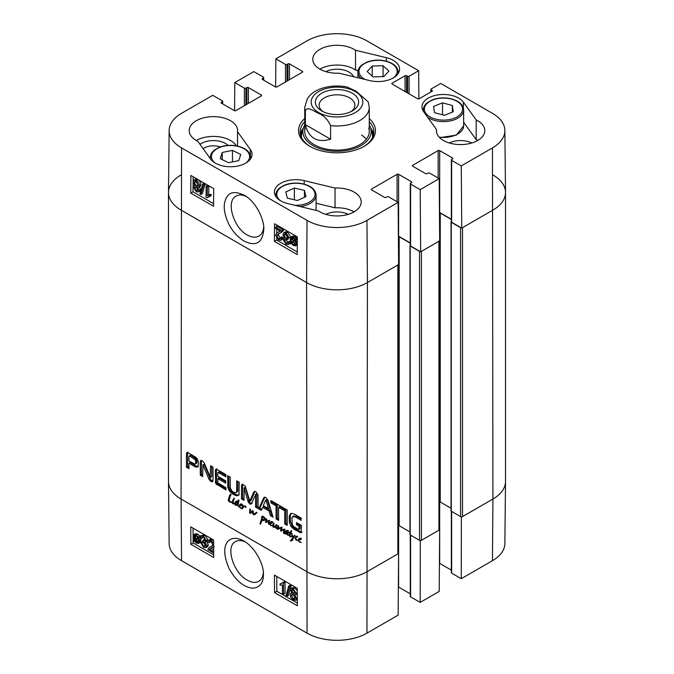 <?xml version="1.0" encoding="UTF-8"?>
<svg xmlns="http://www.w3.org/2000/svg" width="674" height="674" viewBox="0 0 674 674"><rect width="100%" height="100%" fill="white"/><g stroke="black" fill="none" stroke-linecap="round" stroke-linejoin="round"><path stroke-width="1.01" d="M213.675 553L207.819 549.622L209.083 547.507L211.695 546.311L212.824 544.567L211.021 541.643L209.681 541.449L209.184 542.764L207.98 541.93L208.763 540.177L211.038 540.556L213.599 543.413M209.083 547.507L212.293 545.873M210.726 541.492L209.184 542.764M208.763 540.177L210.28 539.284L213.582 540.388M213.624 546.766L209.437 549.259L213.666 551.703M209.968 548.788L210.954 548.366L213.65 549.925M201.737 543.05L203.615 546.269L204.997 546.42L205.553 545.114L203.674 541.921L202.857 541.593L202.975 540.489L204.728 540.868L205.09 539.916L203.523 537.304L202.352 537.161L201.821 538.29L200.65 537.372L201.45 535.923L203.489 536.192L206.295 540.632L204.997 542.09L206.792 545.805L205.974 547.667L203.615 547.372L200.574 542.545L201.737 543.05L203.262 542.149L205.528 545.561M205.09 539.925L204.492 539.596L202.975 540.489M203.363 537.229L201.821 538.29M201.45 535.923L202.967 535.03L205.014 535.299L207.811 539.739L206.522 541.197L208.317 544.912L207.499 546.774L205.974 547.667M207.247 541.054L204.997 542.09M203.262 542.149L202.09 541.652L200.574 542.545M198.207 538.214L198.619 540.422L197.912 542.393L196.303 542.208L194.769 540.683L198.207 538.214M198.266 538.374L196.294 539.79L198.476 541.601M196.96 540.641L195.435 541.534M196.294 539.79L194.769 540.683M197.819 537.439L194.373 539.916L193.935 537.684L194.618 535.678L196.277 535.872L197.819 537.439M195.595 535.577L195.57 537.953L194.053 538.855M195.57 537.953L195.89 539.023M199.15 536.487L199.622 537.212L198.805 537.793L199.555 540.927L198.611 543.396L196.336 543.118L194.222 541.079L193.446 541.635L192.975 540.919L193.792 540.329L193.008 537.161L193.952 534.667L196.26 534.971L198.375 537.043L200.675 535.594L201.088 536.243M200.97 536.411L199.622 537.212M200.953 536.453L198.805 537.793M200.321 536.892L201.071 540.034L200.127 542.494L198.611 543.396M194.272 541.146L193.446 541.635M193.952 534.667L195.477 533.774L197.785 534.078L199.9 536.15M291.791 590.685L292.204 589.775L293.325 589.91L294.875 592.539L294.462 593.482L293.358 593.339L291.791 590.685L293.215 589.851M293.308 589.792L294.875 592.446L293.358 593.339M292.988 594.249L295.279 598.158M291.446 595.513L291.977 594.257L293.325 594.417L295.305 597.787L294.782 599.043L293.401 598.874L291.446 595.513L292.963 594.62M290.587 590.045L291.261 588.503L293.291 588.798L296.071 593.246L295.557 594.51L294.681 594.62L296.501 598.47L295.709 600.29L293.401 599.97C291.412 598.664 290.368 596.945 290.241 594.813L290.89 593.154L292.044 593.095L290.587 590.045M291.261 588.503L292.777 587.61L294.816 587.905L297.259 590.753M297.276 593.449L295.557 594.51M296.459 593.979L297.293 595.058M297.327 599.346L295.709 600.29M288.708 586.018L289.651 586.557L286.989 596.263L286.046 595.723L288.708 586.018L290.233 585.125L291.176 585.664L289.651 586.557M291.176 585.664L288.506 595.369L286.989 596.263M282.431 593.457L282.364 584.906L280.047 585.175L280.039 583.878L282.76 582.724L283.518 583.153L283.602 594.131L282.431 593.457M282.65 582.892L280.039 583.878M283.518 583.153L285.035 582.26L284.285 581.831L282.76 582.724M285.035 582.26L285.119 593.238L283.602 594.131M193.059 528.155L193.118 535.999M193.135 538.467L193.152 540.792M193.16 541.197L193.168 542.974L213.692 554.82M276.728 576.455L276.837 591.275L297.352 603.12M274.554 592.615L274.419 575.124L297.242 588.301L297.369 605.791L274.554 592.615L276.837 591.275M190.894 544.314L190.759 526.824L213.574 540L213.709 557.482L190.894 544.314L193.168 542.974M263.315 572.79C262.919 576.885 261.386 579.724 258.723 581.317C255.581 583.086 251.764 582.69 247.282 580.146C233.322 572.976 225.226 546.319 235.479 541.601C238.242 540.118 241.553 540.245 245.403 541.963M243.878 541.003L243.735 540.927C229.657 533.05 218.132 543.539 229.168 568.696C235.875 580.702 243.685 587.206 252.607 588.217C259.835 587.551 263.424 583.069 263.391 574.77C264.385 566.497 256.179 548.013 243.878 541.003M181.55 560.684L307.041 633.139A42.361 24.458 0 0 0 366.959 633.139L398.14 615.135L398.604 553.489L367.423 571.493A43.026 24.837 180 0 1 306.577 571.493L181.079 499.038A43.026 24.837 180 0 1 168.483 481.624L169.14 543.539A42.361 24.458 0 0 0 181.55 560.684L181.079 499.038A43.026 24.837 180 0 1 168.483 481.472L168.483 192.528A43.026 24.837 180 0 1 181.079 174.962M461.353 516.823L461.269 578.688L451.656 573.136A1.078 0.623 180 0 1 451.344 572.698L451.344 511.263M461.269 578.688L492.45 560.684A42.361 24.458 0 0 0 504.86 543.539L505.517 481.624A43.026 24.837 180 0 1 492.921 499.038L461.732 517.042M420.281 540.531L420.197 602.396L439.212 591.418L439.675 529.772L420.66 540.75M451.344 570.103L439.675 563.371A1.078 0.623 0 0 0 439.423 563.262M420.197 602.396L410.584 596.852A1.078 0.623 180 0 1 410.272 596.414L410.272 534.971M410.272 593.811L398.604 587.079A1.078 0.623 0 0 0 398.351 586.97M203.118 148.651A13.219 7.633 180 0 1 220.314 146.94M303.376 128.068A36.843 21.273 0 0 0 300.402 134.345M373.598 134.345A36.843 21.273 0 0 0 370.624 128.068M304.732 125.086A34.163 19.723 0 0 0 303.367 128.094A34.163 19.723 0 0 0 321.608 149.181A34.163 19.723 0 0 0 361.828 145.121A34.163 19.723 0 0 0 370.633 128.094A34.163 19.723 0 0 0 369.268 125.086M305.238 128.203A32.268 18.628 0 0 0 322.467 148.12A32.268 18.628 0 0 0 360.447 144.287A32.268 18.628 0 0 0 368.762 128.203M366.302 139.299A32.268 18.628 0 0 0 361.576 135.036M358.071 70.627L355.51 70.012A24.205 13.969 0 0 0 319.889 69.136M353.496 76.676A16.985 9.807 0 0 0 349.014 72.084A16.985 9.807 0 0 0 325.803 71.646M477.706 140.495A24.205 13.969 0 0 0 476.189 139.687L463.653 122.314M471.792 142.998A16.985 9.807 0 0 0 449.398 142.998M354.111 211.847A24.205 13.969 0 0 0 335.037 207.803L316.098 203.245M348.197 214.357A16.985 9.807 0 0 0 325.803 214.357M236.271 145.795A24.205 13.969 0 0 0 196.294 140.495M228.039 145.39A16.985 9.807 0 0 0 225.419 143.436A16.985 9.807 0 0 0 200.01 144.346M275.624 227.146L281.909 230.769L280.544 232.943L278.017 234.08L276.787 235.892L278.556 238.832L279.895 239.026L280.435 237.686L281.631 238.529L280.797 240.306L278.522 239.927L275.582 235.159L276.972 232.867L280.274 231.14L275.615 228.444L275.624 227.146L277.149 226.279L283.434 229.91L281.909 230.769M283.434 229.91L283.282 230.769L281.766 231.629M283.282 230.769L280.544 232.943M278.926 233.651L278.303 235.024L280.401 238.124M281.631 238.529L283.156 237.661L281.951 236.827L280.435 237.686M283.156 237.661L282.322 239.439L280.797 240.306M276.972 232.867L280.199 231.224M279.702 231.629L280.274 231.14M287.941 237.366L286.096 234.122L284.714 233.979L284.125 235.302L285.97 238.52L286.787 238.84L286.661 239.952L284.908 239.582L284.512 240.542L286.062 243.171L287.225 243.314L287.79 242.168L288.952 243.087L288.11 244.561L286.071 244.291L283.307 239.826L284.639 238.352L282.886 234.611L283.762 232.724L286.113 233.01L289.112 237.863L287.941 237.366M285.692 233.937L287.495 237.652L288.312 237.973L286.787 238.84M288.312 237.973L288.177 239.093L286.661 239.952M286.037 239.615L287.747 242.396M288.952 243.087L290.477 242.219L289.315 241.309L287.79 242.168M290.477 242.219L290.182 243.112M290.047 243.331L288.11 244.561M284.453 238.183L283.914 238.495L284.639 238.352M283.762 232.724L285.279 231.856L287.638 232.151L290.629 237.004L289.112 237.863M292.743 237.905L292.954 241.359M291.429 242.227L291.05 240.003L291.808 237.998L293.417 238.183L294.934 239.717L291.429 242.227M291.817 243.002L295.33 240.492L295.726 242.741L295.001 244.78L293.35 244.578L291.817 243.002L293.333 242.143L295.557 244.013M295.389 240.669L293.333 242.143M290.452 243.971L289.997 243.247L290.823 242.657L290.115 239.497L291.126 236.995L293.401 237.273L295.49 239.321L296.29 238.748L296.754 239.472L295.92 240.07L296.661 243.263L295.65 245.791L293.342 245.488L291.244 243.407L290.452 243.971L291.303 243.491M291.126 236.995L292.642 236.127L294.917 236.406L297.015 238.453M297.36 238.141L296.29 238.748M297.352 239.127L296.754 239.472M297.352 239.253L295.92 240.07M297.31 244.831L295.65 245.791M196.269 187.052L197.827 189.714M197.827 189.765L197.389 190.7L196.269 190.557L194.744 187.911L195.182 186.951L196.286 187.094L197.827 189.765M195.949 181.331L198.215 185.316M198.249 184.895L197.684 186.176L196.328 186.007L194.39 182.62L194.955 181.34L196.328 181.517L198.249 184.895M199.024 190.413L198.316 191.972L196.286 191.677L193.539 187.212L194.095 185.923L194.963 185.813L193.185 181.938L194.036 180.084L196.345 180.413C198.325 181.719 199.361 183.446 199.453 185.594L198.763 187.279L197.608 187.338L199.024 190.413L200.549 189.546L199.833 191.113L198.316 191.972M194.036 180.084L195.553 179.217L197.87 179.545C199.849 180.851 200.877 182.587 200.97 184.735L200.279 186.42L198.763 187.279M199.133 186.471L200.549 189.546M200.86 194.466L199.917 193.918L202.756 184.112L203.7 184.659L200.86 194.466L202.385 193.598L205.225 183.791L203.7 184.659M205.225 183.791L204.281 183.252L202.756 184.112M207.306 186.925L207.247 195.553L209.589 195.266L209.58 196.581L206.808 197.752L206.059 197.322L206.143 186.251L207.306 186.925L208.83 186.066L208.763 194.685L207.247 195.553M208.763 194.685L211.105 194.398L209.589 195.266M211.105 194.398L211.097 195.713L209.58 196.581M208.485 196.665L206.808 197.752M208.83 186.066L207.659 185.392L206.143 186.251M276.82 225.057L276.803 226.472M276.787 229.118L276.753 232.993M276.719 238.335L276.702 240.096L297.259 251.966M193.152 176.757L193.042 191.795L213.591 203.658M213.709 188.619L213.574 206.261L190.759 193.084L190.894 175.451L213.709 188.619M190.759 193.084L193.042 191.795M297.369 236.919L297.242 254.561L274.419 241.393L274.554 223.751L297.369 236.919M274.419 241.393L276.702 240.096M263.719 226.911C263.332 231.351 261.714 234.417 258.883 236.111C255.623 237.829 251.764 237.459 247.324 235.007C233.381 227.77 225.605 200.936 236.102 196.083C238.916 194.508 242.278 194.634 246.17 196.446M243.87 240.972C256.912 247.358 262.649 242 263.829 229.152C264.385 219.943 256.002 201.501 244.342 195.275C230.045 188.695 226.793 195.586 224.821 201.838C223.482 206.952 224.425 213.548 227.66 221.645C231.275 229.834 236.675 236.279 243.87 240.972M169.14 130.461L168.483 192.376A43.026 24.837 0 0 0 181.079 210.094L306.577 282.549A43.026 24.837 0 0 0 367.423 282.549L398.604 264.545L398.14 202.36L366.959 220.364A42.361 24.458 180 0 1 307.041 220.364L181.55 147.909A42.361 24.458 180 0 1 169.14 130.461A42.361 24.458 180 0 1 181.55 113.316L212.731 95.312L222.344 100.864A1.078 0.623 0 0 1 222.656 101.302A1.078 0.623 0 0 1 222.344 101.74L221.392 102.288A1.078 0.623 180 0 0 221.08 102.726A1.078 0.623 180 0 0 221.392 103.164L221.392 102.288M492.921 174.962A43.026 24.837 180 0 1 505.517 192.528A43.026 24.837 180 0 1 492.921 210.094A43.026 24.837 0 0 0 505.517 192.376L504.86 130.461A42.361 24.458 180 0 1 492.45 147.909L461.269 165.914L461.732 228.098L492.921 210.094L462.499 227.66L462.499 516.604L492.921 499.038L492.45 560.684M461.732 228.098L451.656 222.277A1.078 0.623 180 0 1 451.344 221.839L451.344 159.923A1.078 0.623 0 0 0 451.656 160.361L461.269 165.914M451.344 219.244L439.675 212.512A1.078 0.623 0 0 0 439.465 212.411M420.66 251.806L439.675 240.829L439.212 178.644L420.197 189.621L420.66 251.806L410.584 245.993A1.078 0.623 180 0 1 410.272 245.555L410.272 183.64A1.078 0.623 0 0 0 410.584 184.078L420.197 189.621M410.272 242.952L398.604 236.22A1.078 0.623 0 0 0 398.393 236.127M335.037 188.046A24.205 13.969 180 0 1 361.205 201.973A24.205 13.969 180 0 1 345.299 215.09A24.205 13.969 180 0 1 318.49 210.97L287.655 203.556A21.509 12.418 180 0 1 274.419 192.09A21.509 12.418 180 0 1 304.201 180.624L335.037 188.046L335.037 207.803M476.189 119.93A24.205 13.969 180 0 1 484.8 130.613A24.205 13.969 180 0 1 460.595 144.581A24.205 13.969 180 0 1 436.39 130.613A24.205 13.969 180 0 1 436.474 129.484L423.626 111.673A21.509 12.418 180 0 1 421.966 106.896A21.509 12.418 180 0 1 439.263 94.722A21.509 12.418 180 0 1 463.341 102.119L476.189 119.93L476.189 139.687M436.474 129.484L436.474 131.742M386.345 57.669A21.509 12.418 180 0 1 399.581 69.136A21.509 12.418 180 0 1 369.799 80.602L338.963 73.18A24.205 13.969 180 0 1 312.795 59.253A24.205 13.969 180 0 1 328.701 46.127A24.205 13.969 180 0 1 355.51 50.255L386.345 57.669L386.345 61.157M355.51 50.255L355.51 70.012M237.526 131.742L250.374 149.544A21.509 12.418 180 0 1 252.034 154.321A21.509 12.418 180 0 1 234.737 166.503A21.509 12.418 180 0 1 210.659 159.098L197.811 141.296A24.205 13.969 180 0 1 189.2 130.613A24.205 13.969 180 0 1 213.405 116.636A24.205 13.969 180 0 1 237.61 130.613A24.205 13.969 180 0 1 237.526 131.742L237.526 146.039M369.268 121.665A36.843 21.273 180 0 1 373.843 131.927A36.843 21.273 180 0 1 363.606 146.637M310.394 146.637A36.843 21.273 180 0 1 300.157 131.927A36.843 21.273 180 0 1 304.732 121.665M304.732 118.54A38.452 22.2 0 0 0 309.813 146.309A38.452 22.2 0 0 0 364.187 146.309A38.452 22.2 0 0 0 369.268 118.54M275.649 87.03L275.86 58.865L285.473 64.418A1.078 0.623 0 0 0 286.989 64.418L287.941 63.87A1.078 0.623 180 0 1 289.466 63.87L302.39 71.334A1.078 0.623 180 0 1 302.71 71.773A1.078 0.623 180 0 1 302.39 72.211L276.913 86.921A1.078 0.623 180 0 1 275.396 86.921L262.464 79.456A1.078 0.623 180 0 1 262.152 79.018A1.078 0.623 180 0 1 262.464 78.58L263.416 78.024A1.078 0.623 0 0 0 263.728 77.586A1.078 0.623 0 0 0 263.416 77.148L253.803 71.604L234.788 82.582L244.401 88.126A1.078 0.623 0 0 0 245.917 88.126L246.869 87.578A1.078 0.623 180 0 1 248.394 87.578L261.318 95.042A1.078 0.623 180 0 1 261.638 95.481A1.078 0.623 180 0 1 261.318 95.919L235.841 110.629A1.078 0.623 180 0 1 234.325 110.629L221.392 103.164M398.14 202.36L388.527 196.808A1.078 0.623 0 0 0 387.011 196.808L386.059 197.356A1.078 0.623 180 0 1 384.534 197.356L371.61 189.891A1.078 0.623 180 0 1 371.29 189.453A1.078 0.623 180 0 1 371.61 189.015L397.087 174.305A1.078 0.623 180 0 1 398.604 174.305L411.536 181.769A1.078 0.623 180 0 1 411.848 182.207A1.078 0.623 180 0 1 411.536 182.646L410.584 183.193A1.078 0.623 0 0 0 410.272 183.64M439.212 178.644L429.599 173.1A1.078 0.623 0 0 0 428.083 173.1L427.131 173.648A1.078 0.623 180 0 1 425.606 173.648L412.682 166.183A1.078 0.623 180 0 1 412.362 165.745A1.078 0.623 180 0 1 412.682 165.298L438.159 150.588A1.078 0.623 180 0 1 439.675 150.588L452.608 158.053A1.078 0.623 180 0 1 452.92 158.5A1.078 0.623 180 0 1 452.608 158.938L451.656 159.485A1.078 0.623 0 0 0 451.344 159.923M430.804 92.043L430.804 89.448A1.078 0.623 0 0 1 431.124 89.01L440.729 83.458L492.45 113.316A42.361 24.458 180 0 1 504.86 130.461M430.804 89.448A1.078 0.623 0 0 0 431.124 89.886L432.076 90.434A1.078 0.623 180 0 1 432.388 90.872A1.078 0.623 180 0 1 432.076 91.31L419.144 98.775A1.078 0.623 180 0 1 417.619 98.775L392.142 84.065A1.078 0.623 180 0 1 391.83 83.627A1.078 0.623 180 0 1 392.142 83.188L405.074 75.724A1.078 0.623 180 0 1 406.591 75.724L407.543 76.272A1.078 0.623 0 0 0 409.067 76.272L418.672 70.719L418.891 98.884M275.86 58.865L307.041 40.861A42.361 24.458 180 0 1 366.959 40.861L418.672 70.719M234.577 110.738L234.788 82.582M232.479 150.386L240.753 154.43L238.781 160.631L228.545 162.704L220.263 158.66L222.243 152.467L232.479 150.386L232.479 161.903M222.243 152.467L222.243 159.628M304.471 190.413L305.945 196.623L297.419 200.49L287.301 198.131L285.827 191.93L294.353 188.054L304.471 190.413L304.471 197.288M294.353 188.054L294.353 199.774M452.389 105.515L453.248 111.758L444.36 115.347L434.494 112.659L433.626 106.416L442.523 102.827L452.389 105.515L452.389 112.103M444.596 115.246L442.287 114.774M442.523 102.827L442.523 114.681M388.915 71.056L383.868 76.592L373.034 76.887L367.178 71.57L372.225 66.027L383.059 65.74L388.915 71.056M383.059 65.74L383.059 76.617M372.225 66.027L372.225 76.154M236.919 502.341L236.667 501.903L235.807 502.686L235.571 504.952L237.13 504.152L236.919 502.341L237.425 502.391L238.208 500.15L238.832 500.597L237.956 505.643L238.941 505.972L240.054 504.253L241.166 503.866L241.899 504.321L242.008 505.07L238.941 505.972L238.941 506.604L239.649 505.795L239.481 506.401M239.691 505.736L240.711 505.146M240.896 505.096L241.949 504.405M239.995 505.256L241.84 504.253M239.599 505.795L240.736 505.138M240.289 505.904L241.427 505.247L240.938 505.104M241.907 505.18L241.427 505.247M242.008 505.07L241.41 505.626M240.079 505.306L238.941 505.972L240.079 505.306M240.171 505.07L240.736 503.975M239.236 505.829L240.155 505.298M237.13 504.152L238.234 503.512M236.49 504.742L238.192 503.579M237.307 502.871L238.444 502.206L238.065 501.675M237.214 503.588L238.444 502.206M238.267 503.495L238.36 502.93M237.947 500.774L238.689 500.335M237.425 502.391L238.562 501.734L239.085 500.108M238.941 506.604L237.248 505.011L235.529 505.399L234.712 504.093L236.001 501.296L237.324 502.105M236.684 501.279L236.17 501.195M235.63 501.625L236.414 501.178M235.243 502.122L236.768 500.967M235.959 502.796L236.389 501.464M234.813 503.453L235.681 502.947M234.712 504.093L235.42 503.68M235.529 505.399L236.667 504.742L236.212 504.413M237.661 504.834L236.667 504.742M237.248 505.011L237.754 504.716M238.267 506.477L238.95 506.081M239.422 506.435L240.348 507.64L241.958 507.91L240.315 508.07L239.085 506.772L239.455 506.562M240.315 508.07L240.803 507.783M241.958 507.91L242.91 505.197L243.213 506.41L244.207 505.904L245.867 506.385L245.943 507.632L245.504 506.511L244.173 506.595L241.932 508.895L242.396 508.07L241.958 507.91L243.432 506.284M242.379 507.952L242.943 507.632M241.73 508.592L242.657 508.053M241.932 508.895L242.488 508.575M242.067 508.904L242.488 508.659M245.311 505.938L243.019 507.463M244.207 505.904L243.693 506.132M255.328 513.133L256.87 512.248L256.929 512.813L253.921 514.911L252.582 513.47L252.312 511.878L251.014 513.125L249.768 513.268L249.852 508.895L250.568 509.721L250.088 512.661L252.523 510.622L253.281 511.254L253.593 514.27L256.659 512.333M253.593 514.27L256.465 512.476M250.088 512.661L252.843 510.707M250.585 512.434L252.152 511.456M251.233 512.004L251.722 511.777L251.233 512.004M249.422 512.745L250.071 512.366M249.768 513.268L250.905 512.602L250.568 512.08M252.312 511.878L253.272 511.322M252.421 512.653L253.045 512.299M252.582 513.47L253.095 513.175M253.576 514.759L254.721 514.102L254.182 513.672M253.921 514.911L254.721 514.102M255.412 514.144L254.797 514.641M300.04 539.242L301.093 538.551M299.138 539.402L300.992 538.408M298.237 540.919L298.11 540.059L299.197 538.4L300.655 538.155L301.152 539.217L298.557 540.489L299.492 541.786L301.362 542.435L299.467 542.216L298.599 540.708M299.467 542.216L299.955 541.93M299.433 540.059L300.579 539.394L300.09 539.251L298.725 540.043M301.059 539.335L300.579 539.394M301.152 539.217L300.553 539.773M299.315 539.217L299.888 538.122M298.068 540.481L295.684 539.655L295.102 538.004L295.979 536.437L296.872 536.159L297.504 537.01L296.636 536.984L295.726 538.172L296.349 539.697L298.11 540.059L299.197 539.427M298.11 540.059L298.759 539.916M297.31 536.588L296.349 537.178M296.274 537.245L296.703 536.192M295.102 538.004L296.13 537.414M296.425 540.236L296.998 539.908M268.943 524.49L268.286 522.914L268.614 521.112L266.137 522.493L265.59 522.232L266.272 518.87L266.896 519.536L266.255 521.6L268.766 520.429L269.255 521.196L269.111 524.389M265.918 520.261L266.837 519.73M265.455 521.55L266.449 520.977M265.59 522.232L266.727 521.566L266.601 520.892M265.767 522.367L266.727 521.566M269.153 520.808L267.182 521.887M269.76 520.454L268.479 521.112M268.631 521.162L269.17 520.842M268.286 522.914L268.993 522.51M271.445 522.738L272.498 522.038M270.544 522.898L272.397 521.895M273.24 525.653L270.872 525.703L269.49 523.605L270.603 521.887L271.715 521.499L272.557 522.712L270.131 523.529L270.08 524.465L271.614 525.484L273.349 525.198M270.838 523.546L271.984 522.889L271.496 522.746L270.131 523.529M272.464 522.822L271.984 522.889M272.557 522.712L271.959 523.268M269.49 523.605L270.636 522.931M270.721 522.712L271.293 521.617M270.779 523.757L270.628 522.948M270.872 525.703L271.361 525.425M277.199 529.056L277.932 525.434L278.733 526.495L278.21 528.416L281.311 527.245L281.74 528.18L281.218 530.413L284.647 529.09L284.31 533.496L283.83 533.597L283.476 532.536L284.318 529.604L280.569 531.028L280.999 527.902L277.646 529.376L277.199 529.056L278.556 527.548M277.646 529.376L278.792 528.719L278.345 528.391M277.755 529.385L278.792 528.719M277.873 529.368L278.893 528.728M280.704 527.961L279.011 528.711M281.572 527.574L280.013 528.357M282.136 527.245L281.429 527.523M281.058 528.424L281.724 528.045M280.974 528.964L281.715 528.534M280.569 531.028L281.698 530.253M281.285 531.104L282.423 530.438L281.707 530.371M282.987 530.185L282.423 530.438M282.945 530.211L283.636 529.84M284.318 529.604L284.866 529.284M283.906 530.598L284.959 529.991M283.535 531.634L284.538 531.053M283.476 532.536L284.234 532.098M281.462 530.371L283.198 529.292M282.6 529.713L283.409 529.183L282.6 529.713M278.092 526.175L278.615 525.872M277.528 527.894L278.581 527.287M277.562 527.919L278.573 527.338M277.418 528.197L278.505 527.582M276.104 528.281L275.38 526.975L274.503 527.338L273.096 527.093L273.669 526.765M274.503 527.338L275.641 526.68L274.234 526.436M276.517 526.31L275.641 526.68M275.38 526.975L276.045 526.588M275.556 527.489L276.003 527.228M276.761 528.458L277.469 528.045M272.7 525.568L273.703 523.041L274.099 523.563L273.299 526.63L274.402 526.714L276.458 524.515L276.846 525.063L275.969 527.026L276.862 527.843M275.691 525.509L276.82 524.861M275.144 526.2L276.829 524.852M274.402 526.714L276.281 525.543M272.869 524.566L273.812 524.027M272.768 525.189L273.501 524.768M273.096 527.093L272.827 525.821M291.926 533.943L293.165 537.65L294.378 535.198L295.06 535.661L291.724 540.759L290.317 540.818L292.777 538.046L291.404 533.631L290.612 533.218L289.694 535.544L291.623 536.622L290.014 536.723L289.112 535.021L289.871 532.873L288.565 532.14L290.165 532.393L291.353 530.564L291.724 531.028L290.873 532.755L292.086 533.85M291.589 535.164L292.061 534.895M292.777 538.046L293.872 537.186M291.825 539.689L293.915 537.389M290.764 541.02L292.971 539.031M290.317 540.818L292.019 539.882M291.042 540.978L291.909 540.363M292.861 540.101L292.179 540.321M293.165 537.65L295.035 535.636M290.165 532.393L291.69 531.196M288.978 532.822L289.904 532.283M289.871 532.873L291.008 532.216L290.123 532.165M289.525 533.463L291.008 532.216M290.25 534.364L290.671 532.805M289.112 535.021L289.837 534.608M290.014 536.723L290.578 536.403M290.258 536.833L290.941 536.428M290.612 533.218L291.117 532.923M229.969 496.881L229.194 501.127L232.277 502.24L232.918 501.869M229.935 497.058L229.851 497.496M232.842 502.779L233.187 503.352L234.729 502.922L233.735 503.925L232.884 503.739L232.294 502.989L232.892 502.753L232.606 502.383L229.716 502.029L228.722 501.254L228.259 500.041L228.916 497.404L230.112 494.396L230.929 494.96L230.213 496.494M230.567 494.463L229.859 494.868L230.5 494.379M229.935 495.053L230.685 494.615M230.053 496.746L231.072 494.396M228.916 497.404L230.002 496.78M228.259 500.041L229.084 499.569M229.168 501.726L229.783 501.372M229.716 502.029L230.449 501.608M230.752 502.307L231.426 501.911M232.269 502.332L231.763 502.577L232.277 502.282M232.277 502.24L233.364 499.291L233.777 499.838L232.918 502.779M232.884 503.739L233.886 503.166M234.872 503.259L234.03 503.082M234.729 502.922L234.409 503.461M232.724 499.914L233.549 499.434M234.367 498.878L233.718 498.052L234.518 498.726M287.217 531.441L287.747 531.137L287.335 531.87L287.36 531.028L286.905 531.129L285.346 533.151L285.616 533.757L286.484 533.538L288.16 531.339L287.571 533.825L288.539 535.249M287.225 532.738L288.135 532.207M288.371 532.081L285.616 533.757M287.604 530.699L286.458 531.356L287.596 530.724M287.158 531.028L287.621 530.758M287.284 531.264L287.731 531.011M286.981 531.853L287.705 531.432M288.565 535.097L287.865 535.282L287.023 533.8L285.304 534.002L284.9 532.932L285.919 530.758L287.166 530.438L287.747 531.154M285.11 531.559L286.551 530.539M286.037 532.275L286.248 530.901M284.9 532.932L285.498 532.586M287.36 533.597L286.442 533.345M287.646 533.437L286.922 533.859M287.242 534.709L287.663 534.474M287.865 535.282L288.472 534.929M264.747 519.511L264.326 517.994L262.759 517.202L261.664 517.514L261.554 516.646L263.349 516.672L265.253 518.247L265.691 519.477L263.947 520.539L261.967 520.379L260.501 524.204L259.996 523.749L262.017 517.48L262.649 517.986L262.043 519.89L265.598 519.022M261.765 518.205L262.464 517.801M261.537 519.106L262.472 518.567M261.259 519.502L262.329 518.87M261.453 519.393L262.279 518.913M261.908 520.825L262.27 519.932L261.124 520.589M260.771 521.482L261.748 520.918M260.324 522.443L261.706 521.322M260.341 522.603L261.402 521.996M259.996 523.749L260.948 523.201M260.206 524.018L260.72 523.723M261.824 520.657L262.649 519.983M262.354 520.463L263.121 520.025M263.947 520.539L265.084 519.881L263.5 519.806M265.59 519.764L265.084 519.881M262.801 516.848L262.7 515.989M262.759 517.202L263.509 516.764M263.483 517.362L263.989 517.076M264.326 517.994L264.772 517.733M265 519.005L265.489 518.727M264.882 519.3L265.556 518.904M398.241 264.435A1.348 0.775 180 0 1 397.845 264.983L367.423 282.549A43.026 24.837 180 0 1 306.577 282.549L181.079 210.094A43.026 24.837 180 0 1 168.483 192.528M397.845 264.983L397.845 553.927L367.423 571.493A43.026 24.837 180 0 1 306.577 571.493L181.079 499.038L181.55 147.909M230.264 488.043L232.117 491.245L234.779 492.787L236.085 492.728L236.7 491.043L236.717 480.832L239.228 482.281L239.017 494.135L238.065 495.516L236.962 495.803L233.44 494.489L229.952 491.75L227.871 487.698L227.669 475.608L230.171 477.057L230.264 488.043M284.74 508.558L287.242 510.007L287.242 525.375L284.74 523.934L284.74 508.558M258.656 508.878L263.669 497.96L264.309 497.244L265.859 497.488L268.041 500.487L273.071 517.194L270.417 515.669L269.052 510.993L262.649 507.295L261.293 510.395L258.656 508.878L259.802 508.213L264.907 497.159M210.204 477.108L210.583 465.742L213.018 467.149L213.018 480.528L212.521 481.868L211.038 481.556L208.889 479.029L202.975 465.001L202.706 476.577L200.279 475.17L200.279 461.715L200.776 460.443L202.31 460.797L204.416 463.223L210.204 477.108M210.372 477.327L211.72 476.526L211.72 466.4M203.068 465.127L204.121 464.344L202.807 465.018M217.795 478.582L217.988 482.896L225.958 487.69L225.958 489.998L215.781 483.637L215.292 470.663L215.747 469.323L216.523 469.273L225.883 474.58L225.883 476.88L218.688 472.727L217.795 473.005L217.795 476.282L225.689 480.832L225.689 483.14L217.795 478.582L218.94 477.925L225.689 481.826M198.35 464.706L197.221 467.208L195.19 466.787L188.947 463.181L188.947 468.632L186.445 467.183L186.445 453.669L186.9 452.675L188.4 452.936L196.008 457.444L197.372 459.036L198.232 461.454L198.35 464.706M255.564 494.724L251.697 503.183L251.048 504.169L249.793 503.925L248.142 501.835L244.165 488.086L244.005 500.42L241.503 498.971L241.503 485.44L242.429 484.227L245.26 486.181L249.793 501.009L253.584 492.374L254.62 491.329L255.926 491.75L258.083 495.011L258.083 508.541L255.564 507.092L255.564 494.724L256.71 494.067L255.362 494.564M256.373 493.983L255.235 494.64M244.35 488.364L245.302 487.42L243.971 488.161M241.882 484.379L242.429 484.227M249.793 501.009L251.292 499.99L254.907 491.354M283.796 510.319L278.589 507.311L278.589 520.387L276.087 518.938L276.087 505.871L270.897 502.871L270.897 500.563L283.796 508.019L283.796 510.319M298.405 529.494L298.927 529.183L298.944 526.141L296.467 524.709L296.467 522.535L301.447 525.408L300.958 532.831L293.99 529.275L290.89 526.276L289.416 522.46L289.205 516.975L289.491 515.256L291.311 513.293L294.53 514.211L301.143 518.028L301.143 520.336L295.229 516.916L292.289 516.891L291.926 517.893L292.263 524.364L293.35 526.268L298.405 529.494M290.587 513.613L291.311 513.293L290.629 514.599L289.491 515.256M293.982 515.821L292.289 516.891M298.725 529.461L300.065 528.526L300.082 525.484L297.605 524.052L297.605 523.192M295.229 516.916L296.366 516.259L293.426 516.233M301.143 519.014L296.366 516.259M289.205 516.975L290.342 516.318L290.629 514.599M289.188 520.589L290.326 519.932L290.342 516.318M289.416 522.46L290.561 521.802L290.326 519.932M290.89 526.276L292.036 525.619L290.561 521.802M292.112 527.809L293.249 527.152L292.036 525.619M293.99 529.275L295.136 528.618L293.249 527.152M299.66 532.544L300.798 531.887L295.136 528.618M302.095 532.174L300.798 531.887M296.467 524.709L297.605 524.052M298.944 526.141L300.082 525.484M298.944 528.989L300.082 528.332M298.927 529.183L300.065 528.526M283.796 509.005L279.735 506.654L278.589 507.311M270.897 502.871L272.035 502.214L272.035 501.22M276.087 505.871L277.225 505.205L272.035 502.214M276.087 518.938L277.225 518.281L277.225 505.205M278.589 519.064L277.225 518.281M255.648 495.171L256.71 494.067M255.564 507.092L256.71 506.427L256.794 494.514M258.083 507.227L256.71 506.427M253.584 492.374L254.73 491.717M241.503 485.44L242.707 484.261M241.503 498.971L242.64 498.313L242.64 484.783M243.996 499.097L242.64 498.313M244.131 488.069L245.109 487.504M248.142 501.835L249.279 501.178L245.488 487.698M248.47 502.593L249.616 501.936L249.279 501.178M249.793 503.925L250.93 503.267L249.616 501.936M252.186 503.512L250.93 503.267M195.359 464.007L195.789 462.145L195.317 459.778L189.428 455.851L190.565 455.194L188.947 456.483L188.947 460.881L194.575 464.066L196.496 463.35L196.859 462.533L196.463 459.112L190.565 455.194M189.579 455.927L190.725 455.27M193.935 458.438L195.081 457.781M194.12 458.564L195.266 457.907M194.542 458.859L195.679 458.202M195.317 459.778L196.463 459.112M195.721 460.991L196.859 460.334M195.789 462.145L196.934 461.488M195.789 462.398L196.934 461.732M195.772 462.642L196.918 461.985M195.721 463.19L196.859 462.533M186.496 453.273L188.038 452.01M186.445 453.669L187.642 452.616M186.445 467.183L187.583 466.526L187.583 453.012M188.947 467.309L187.583 466.526M188.947 463.181L190.093 462.524L196.328 466.13L195.19 466.787M198.367 466.551L196.328 466.13M218.014 472.567L219.151 471.901L219.825 472.07L218.688 472.727M225.883 475.566L219.825 472.07M215.292 470.663L216.43 470.005L216.885 468.666M215.368 482.517L216.506 481.859L216.43 470.005M215.781 483.637L216.927 482.98L216.506 481.859M216.489 484.463L217.626 483.806L216.927 482.98M216.885 484.758L218.031 484.101L217.626 483.806M225.958 488.675L218.031 484.101M200.279 461.715L201.534 460.468M200.279 475.17L201.416 474.513L201.416 461.058M202.706 475.254L201.416 474.513M202.874 464.976L203.944 464.361M203.278 465.549L204.416 464.891L204.214 464.47M208.889 479.029L210.035 478.371L204.416 464.891M209.875 480.646L211.021 479.989L210.035 478.371M211.038 481.556L212.175 480.891L211.021 479.989M212.9 481.177L212.175 480.891M210.583 477.184L211.72 476.526M266.087 500.555L265.632 500.293L263.29 505.601L268.404 508.55L266.087 500.555L267.224 499.897L265.817 500.184M268.404 508.55L269.549 507.893L267.224 499.897M265.632 500.293L266.769 499.636M263.669 497.96L264.815 497.302M261.756 509.342L259.802 508.213M262.649 507.295L263.787 506.637L270.198 510.336L269.052 510.993M270.417 515.669L271.563 515.003L270.198 510.336M272.591 515.602L271.563 515.003M284.74 523.934L285.877 523.277L285.877 509.215M287.242 524.06L285.877 523.277M227.669 485.575L228.806 484.918L228.806 476.265M227.871 487.698L229.008 487.041L228.806 484.918M228.823 490.183L229.969 489.526L229.008 487.041M229.952 491.75L231.089 491.093L229.969 489.526M231.182 492.947L232.328 492.29L231.089 491.093M233.44 494.489L234.586 493.831L232.328 492.29M235.706 495.559L236.844 494.901L234.586 493.831M236.962 495.803L238.099 495.146L236.844 494.901M239.203 494.859L238.099 495.146M236.641 491.708L237.787 491.043L237.863 481.489M236.085 492.728L237.787 491.043M505.517 192.528L505.517 481.472A43.026 24.837 180 0 1 492.921 499.038L492.45 147.909M461.353 227.879A1.348 0.775 180 0 1 460.595 227.66L460.595 516.604A1.348 0.775 0 0 0 462.499 516.604M460.595 516.604L451.277 511.221A0.809 0.463 180 0 1 451.041 510.892L451.041 221.948A0.809 0.463 0 0 0 451.277 222.277L460.595 227.66M451.041 508.23L440.248 502.004A1.348 0.775 0 0 0 439.313 501.776M439.313 240.719A1.348 0.775 180 0 1 438.917 241.267L438.917 530.211A1.348 0.775 0 0 0 439.313 529.663L439.313 241.039M438.917 530.211L421.427 540.312L421.427 251.368L438.917 241.267M420.281 251.587A1.348 0.775 180 0 1 419.523 251.368L419.523 540.312A1.348 0.775 0 0 0 421.427 540.312M419.523 540.312L410.205 534.937A0.809 0.463 180 0 1 409.969 534.608L409.969 245.665A0.809 0.463 0 0 0 410.205 245.993L419.523 251.368M409.969 531.946L399.177 525.712A1.348 0.775 0 0 0 398.241 525.484M397.845 553.927A1.348 0.775 0 0 0 398.241 553.379L398.241 264.756M398.393 236.549A1.348 0.775 180 0 1 399.177 236.768L410.272 243.171M439.465 212.832A1.348 0.775 180 0 1 440.248 213.06L451.344 219.463M330.597 139.215C317.159 143.065 308.751 138.212 305.373 124.648L305.373 111.033C306.796 105.911 313.739 110.966 317.985 113.122C323.604 115.271 327.808 119.433 330.597 125.6L330.597 139.215L305.373 124.648M330.597 125.6A32.268 18.628 180 0 0 369.268 107.343L368.282 101.934L356.015 91.167L347.11 87.005C331.878 83.921 316.131 88.252 309.459 95.969L307.403 98.606L304.732 107.343L304.732 131.489M323.158 111.673A17.878 10.321 180 0 1 319.122 105.144A17.878 10.321 180 0 1 337 94.823A17.878 10.321 180 0 1 354.878 105.144A17.878 10.321 180 0 1 350.842 111.673M321.7 110.907A21.635 12.494 0 0 0 352.3 110.907A21.635 12.494 0 0 0 352.3 93.239A21.635 12.494 0 0 0 321.7 93.239A21.635 12.494 0 0 0 321.7 110.907L321.7 110.907M211.746 546.092L210.221 546.985M212.563 539.663L211.038 540.556M205.14 545.376L203.615 546.269M204.685 539.722L203.16 540.615M205.014 535.299L203.489 536.192M207.811 539.739L206.295 540.632M208.317 544.912L206.792 545.805M197.819 541.315L196.303 542.208M195.46 536.79L193.935 537.684M200.877 538.416L199.352 539.31M201.071 540.034L199.555 540.927M197.785 534.078L196.26 534.971M294.917 597.981L293.401 598.874M294.816 587.905L293.291 588.798M297.268 592.539L296.071 593.246M297.31 597.99L296.501 598.47M307.041 220.364L306.577 282.549L307.041 633.139M439.675 501.801L439.675 563.371M451.656 511.44L451.656 573.136M398.604 525.518L398.604 587.079M410.584 535.156L410.584 596.852M366.959 220.364L367.423 282.549L366.959 633.139M373.463 134.952A36.598 21.13 0 0 0 370.81 128.658M303.19 128.658A36.598 21.13 0 0 0 300.537 134.952M372.427 137.766A35.545 20.523 0 0 0 371.989 132.466L370.633 128.094M303.367 128.094L302.011 132.466A35.545 20.523 0 0 0 301.573 137.766M278.303 235.024L276.787 235.892M280.081 237.964L278.556 238.832M279.937 231.325L278.421 232.193M285.641 234.434L284.125 235.302M287.495 237.652L285.97 238.52M286.037 239.683L284.512 240.542M287.579 242.303L286.062 243.171M287.638 232.151L286.113 233.01M292.575 239.144L291.05 240.003M294.867 243.718L293.35 244.578M294.917 236.406L293.401 237.273M296.088 237.29L294.563 238.158M297.327 242.884L296.661 243.263M197.794 189.689L196.269 190.557M196.235 187.069L194.744 187.911M197.853 185.148L196.328 186.007M195.915 181.753L194.39 182.62M197.87 179.545L196.345 180.413M200.97 184.735L199.453 185.594M304.201 180.624L304.201 184.112M463.341 102.119L463.341 107.832M250.374 149.544L250.374 155.256M302.39 72.211L302.39 71.334M262.464 79.456L262.464 78.58M263.416 80.004L263.416 78.024M285.473 81.984L285.473 64.418M286.989 81.099L286.989 64.418M287.941 80.551L287.941 63.87M289.466 79.675L289.466 63.87M412.682 166.183L412.682 165.298M438.159 178.037L438.159 150.588M439.675 212.512L439.675 150.588M452.608 158.938L452.608 158.053M451.656 222.277L451.656 160.361M261.318 95.919L261.318 95.042M222.344 103.72L222.344 101.74M244.401 105.692L244.401 88.126M245.917 104.815L245.917 88.126M246.869 104.268L246.869 87.578M248.394 103.383L248.394 87.578M371.61 189.891L371.61 189.015M397.087 201.745L397.087 174.305M398.604 236.22L398.604 174.305M411.536 182.646L411.536 181.769M410.584 245.993L410.584 184.078M392.142 84.065L392.142 83.188M405.074 91.529L405.074 75.724M406.591 92.405L406.591 75.724M407.543 92.961L407.543 76.272M409.067 93.838L409.067 76.272M431.124 91.858L431.124 89.886M432.076 91.31L432.076 90.434M214.93 162.881A19.091 11.02 180 0 1 226.413 145.752A19.091 11.02 180 0 1 249.296 158.516A19.091 11.02 180 0 1 246.111 162.881M250.517 158.904A20.169 11.643 0 0 0 250.686 157.396C250.054 151.237 244.797 147.294 234.931 145.592C229.109 144.885 223.743 145.517 218.848 147.505L214.248 150.201C211.678 152.341 210.381 154.734 210.347 157.396A20.169 11.643 0 0 0 210.524 158.904M280.333 200.65A19.091 11.02 180 0 1 288.641 184.095A19.091 11.02 180 0 1 314.75 192.435A19.091 11.02 180 0 1 294.875 205.292M300.124 206.556A20.169 11.643 0 0 0 316.098 195.165C315.457 188.998 310.209 185.064 300.343 183.353C294.513 182.646 289.154 183.286 284.26 185.266L279.659 187.962C277.09 190.102 275.792 192.503 275.759 195.165A20.169 11.643 0 0 0 275.927 196.665M435.337 119.071A19.091 11.02 180 0 1 432.598 100.038A19.091 11.02 180 0 1 462.507 108.177A19.091 11.02 180 0 1 435.337 119.071M427.543 117.108A20.169 11.643 0 0 0 434.882 120.503A20.169 11.643 0 0 0 463.653 109.972C463.013 103.813 457.764 99.87 447.89 98.168C442.068 97.46 436.71 98.092 431.815 100.081L427.215 102.777C424.645 104.917 423.339 107.309 423.314 109.972A20.169 11.643 0 0 0 423.483 111.48M463.653 109.972L463.653 125.785A20.169 11.643 180 0 1 439.221 137.159M365.274 79.515A19.091 11.02 180 0 1 361.955 77.249A19.091 11.02 180 0 1 365.83 62.876A19.091 11.02 180 0 1 391.013 63.23A19.091 11.02 180 0 1 393.667 77.695M398.073 73.71A20.169 11.643 0 0 0 398.241 72.211C397.601 66.044 392.352 62.109 382.487 60.399C376.656 59.691 371.298 60.331 366.403 62.311L361.803 65.007C359.234 67.147 357.936 69.548 357.902 72.211A20.169 11.643 0 0 0 361.053 78.454A20.169 11.643 0 0 0 361.112 78.513M237.231 503.343L238.377 502.678M244.173 506.595L245.252 505.972M249.591 510.749L250.45 510.243M268.421 521.996L269.204 521.55M278.766 528.997L279.912 528.34M280.721 529.68L281.589 529.174M284.04 529.663L284.807 529.216M283.51 532.089L284.344 531.609M282.271 529.848L283.274 529.259M277.646 527.616L278.632 527.043M275.498 527.262L275.978 526.984M230.23 502.147L230.921 501.751M287.124 534.271L287.579 534.01M261.63 518.626L262.624 518.045M260.56 521.979L261.605 521.381M260.164 523.159L261.183 522.569M289.146 518.879L290.292 518.222M244.477 488.768L245.622 488.111M247.889 500.984L249.026 500.327M215.292 481.556L216.43 480.891M232.404 493.84L233.541 493.183M234.493 495.053L235.63 494.387M236.717 490.411L237.863 489.745M236.7 491.043L237.838 490.386M410.205 245.993L410.205 534.937M399.177 236.768L399.177 525.712M451.277 222.277L451.277 511.221M440.248 213.06L440.248 502.004M305.373 111.033A32.268 18.628 180 0 1 304.732 107.343M355.257 91.529A25.814 14.904 180 0 1 343.681 116.467A25.814 14.904 180 0 1 312.062 98.21A25.814 14.904 180 0 1 355.257 91.529M212.748 547.524L214.273 546.631M290.89 593.154L291.665 592.699M194.095 185.923L194.727 185.569M263.812 228.343L263.812 229.143M263.728 80.189L263.728 77.586M222.656 103.897L222.656 101.302M210.347 157.396L210.347 158.668M250.686 157.396L250.686 158.643M275.759 195.165L275.759 196.412M316.098 195.165L316.098 210.398M423.314 109.972L423.314 111.218M463.653 125.785L456.391 135.112L439.709 137.673M357.902 72.211L357.902 77.737M398.241 72.211L398.241 73.458M241.696 504.101L240.559 504.759M242.278 504.321L241.14 504.978M240.77 505.087L239.632 505.744M244.662 506.225L243.516 506.882M254.924 513.622L253.786 514.279M251.537 511.92L250.391 512.577M300.848 538.248L299.703 538.905M301.43 538.467L300.284 539.124M299.922 539.234L298.776 539.891M299.315 539.781L298.178 540.438M297.622 536.378L296.484 537.035M269.002 520.732L267.864 521.39M272.254 521.735L271.108 522.392M272.827 521.962L271.689 522.62M271.327 522.729L270.181 523.386M281.597 527.422L280.451 528.079M282.903 529.562L281.766 530.219M232.656 501.827L231.511 502.484M287.394 533.058L286.248 533.724M288.253 530.396L287.116 531.053M288.101 533.168L286.964 533.825M262.523 518.82L261.386 519.486M263.029 519.755L261.883 520.412M251.107 500.31L249.97 500.967M245.176 487.412L244.03 488.069M256.44 493.916L255.294 494.581M203.978 464.327L202.84 464.984M211.653 476.695L210.507 477.352M266.853 499.535L265.716 500.192M369.268 107.343L369.268 131.489"/></g></svg>
